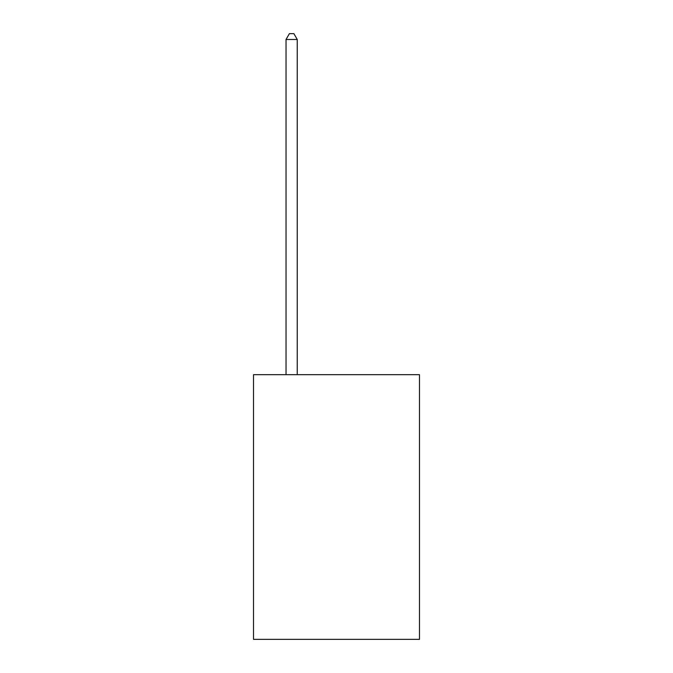 <?xml version="1.0" encoding="UTF-8"?>
<svg xmlns="http://www.w3.org/2000/svg" width="673" height="673" viewBox="0 0 673 673"><rect width="100%" height="100%" fill="white"/><g stroke="black" fill="none" stroke-linecap="round" stroke-linejoin="round"><path stroke-width="1.01" d="M419.489 374.676L419.489 639.35L253.511 639.35L253.511 374.676L419.489 374.676M297.247 374.676L297.247 39.48L286.033 39.48L286.033 374.676M286.033 39.48L289.398 33.65L293.882 33.65L297.247 39.48"/></g></svg>
